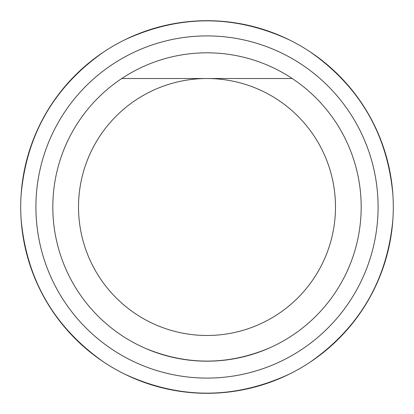<?xml version="1.0" encoding="UTF-8"?>
<svg xmlns="http://www.w3.org/2000/svg" width="414" height="414" viewBox="0 0 414 414"><rect width="100%" height="100%" fill="white"/><g stroke="black" fill="none" stroke-linecap="round" stroke-linejoin="round"><path stroke-width="0.62" d="M20.7 207A186.3 186.3 0 0 0 207 393.3A186.3 186.3 0 0 0 393.3 207A186.3 186.3 0 0 0 207 20.7A186.3 186.3 0 0 0 20.7 207M361.179 207A154.179 154.179 0 0 0 129.908 73.475A154.179 154.179 0 0 0 129.908 340.525A154.179 154.179 0 0 0 361.179 207M335.485 207A128.485 128.485 0 0 0 142.758 95.732A128.485 128.485 0 0 0 142.758 318.268A128.485 128.485 0 0 0 335.485 207M268.619 348.329C227.54 365.355 186.46 365.355 145.381 348.329M292.227 78.515L121.773 78.515M103.609 52.024C54.022 86.914 26.512 134.555 21.088 194.953M392.912 194.953C387.488 134.555 359.978 86.914 310.391 52.024M289.521 39.972C234.505 14.474 179.495 14.474 124.479 39.972M310.391 361.976C359.978 327.086 387.488 279.445 392.912 219.047M21.088 219.047C26.512 279.445 54.022 327.086 103.609 361.976M124.479 374.028C179.495 399.526 234.505 399.526 289.521 374.028M378.085 207A171.085 171.085 0 0 0 121.457 58.835A171.085 171.085 0 0 0 121.457 355.165A171.085 171.085 0 0 0 378.085 207"/></g></svg>
